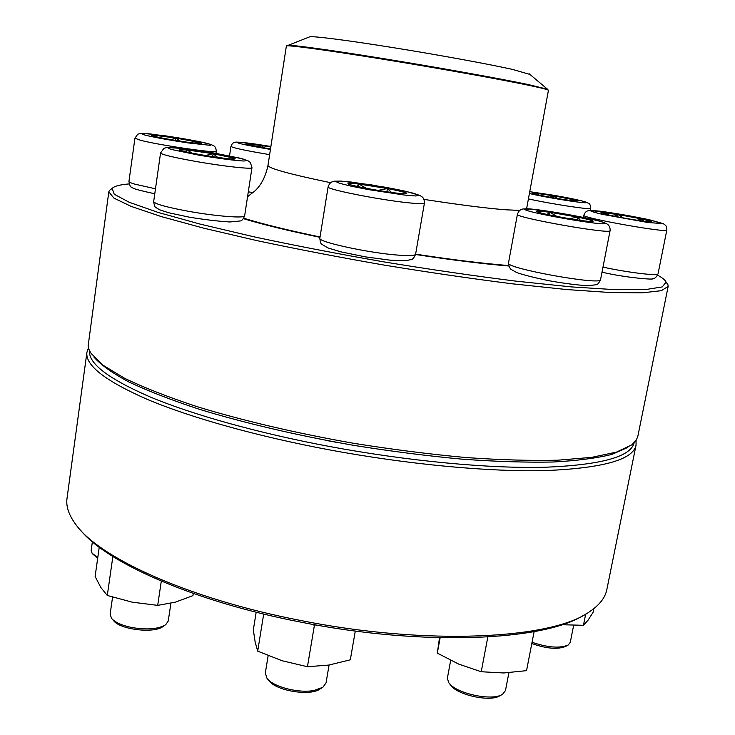 <?xml version="1.0" encoding="UTF-8"?>
<svg xmlns="http://www.w3.org/2000/svg" width="735" height="735" viewBox="0 0 735 735"><rect width="100%" height="100%" fill="white"/><g stroke="black" fill="none" stroke-linecap="round" stroke-linejoin="round"><path stroke-width="1.1" d="M666.544 282.727L667.977 284.812L668.161 286.42L661.289 290.692L642.188 292.842L610.454 292.539L566.611 289.544L512.267 283.802C471.631 278.666 428.909 272.428 384.093 265.078C339.359 257.278 296.958 249.119 256.892 240.611L203.678 228.162L161.296 216.577L131.225 206.425L113.897 198.101L108.808 191.817L109.506 190.356L111.555 188.858M108.808 191.817L88.126 345.992L89.054 349.603L91.076 353.406L103.12 365.277L124.766 378.378C143.904 387.584 167.681 396.909 196.107 406.345C241.622 420.356 296.38 433.255 353.939 443.343C392.416 449.48 429.626 454.202 465.567 457.51C499.956 459.926 530.67 460.817 557.7 460.202L591.739 457.354L616.481 452.108L631.769 444.859L636.289 440.09L637.851 436.232L668.161 286.42M129.167 183.915C119.915 184.669 114.247 186.166 112.17 188.408L114.228 194.242L129.231 202.281L157.869 212.341L199.902 224.046L253.796 236.78C294.808 245.536 338.412 253.952 384.616 262.009C430.894 269.589 474.838 275.992 516.448 281.202L571.536 286.907L615.076 289.673L645.44 289.59L662.244 286.926L666.103 282.102C665.267 280.072 662.419 277.766 657.568 275.184M508.648 265.996C482.408 263.801 451.373 259.96 415.551 254.494M319.973 237.331C288.074 230.671 262.551 224.451 243.432 218.672M627.837 447.404L611.961 454.368C596.976 458.135 577.361 460.689 553.143 462.012C526.435 462.545 496.244 461.608 462.572 459.21C427.439 455.957 391.121 451.327 353.608 445.337C297.482 435.506 244.002 422.947 199.286 409.266C171.292 400.033 147.726 390.891 128.588 381.832C112.234 373.003 100.695 364.753 93.951 357.1M508.537 265.555C482.537 263.442 451.566 259.648 415.615 254.163M320.028 236.982C287.899 230.248 262.469 224 243.735 218.221M529.917 74.419L512.488 69.412C488.536 64.074 438.951 54.987 393.804 47.738C348.592 40.462 314.92 36.134 309.904 36.75L309.086 37.062M86.932 352.267L67.023 498.275C65.838 506.433 68.879 515.318 76.128 524.928C99.822 558.067 189.115 598.951 300.073 620.368C427.366 645.955 552.454 638.981 589.479 611.759C599.484 605.061 605.272 597.665 606.834 589.58L636.051 445.144C633.267 459.531 603.646 467.993 547.207 470.529C490.695 472.173 408.449 464.649 328.453 449.691C256.515 436.186 190.521 417.535 147.606 399.518C105.234 380.932 85.003 365.185 86.932 352.267L88.476 347.848M636.051 440.467L636.051 445.144M583.829 615.112C544.405 640.791 422.781 646.635 300.055 621.975C193.388 601.359 106.309 562.385 80.354 529.953M337.595 442.534L326.956 440.568M89.541 350.714C88.209 363.457 108.596 378.948 150.703 397.185C193.296 414.871 258.38 433.145 329.243 446.439C408.072 461.167 489.133 468.682 545.122 467.249C601.083 464.952 630.74 456.812 634.103 442.819M270.508 148.948C255.734 146.504 247.557 144.813 245.995 143.867C247.906 143.481 256.175 144.492 270.829 146.908M246.51 144.179L246.014 143.922M257.948 146.77L260.668 145.392L246.841 144.299M270.811 147.009L260.668 145.392L264.756 147.992M260.668 145.392L260.392 147.22M197.449 142.002L201.289 143.316C202.511 145.144 150.16 136.728 151.704 135.332C150.914 133.963 185.78 139.071 197.449 142.002M92.371 541.778L91.158 550.432L92.141 553.336L97.81 557.341M97.672 558.306L92.711 553.988M154.754 136.444L154.864 135.332L151.722 135.387M170.869 139.668L175.876 138.061L154.864 135.332L157.318 137.05M194.159 143.059L197.43 142.112L175.876 138.061L180.461 141.221M201.252 143.371L197.43 142.112L197.375 143.371M197.43 142.112L197.246 143.362M175.876 138.061L175.527 140.449M213.141 153.56C226.867 155.995 234.208 157.713 235.154 158.705C236.505 161.011 177.622 151.529 179.423 149.72C182.363 149.04 193.608 150.326 213.141 153.56M112.565 597.151L110.121 614.194L111.536 618.346C115.018 622.343 121.734 625.393 131.675 627.497C147.018 630.051 158.356 629.123 165.706 624.722L168.242 621.057L170.915 603.27M164.631 625.421L163.152 626.385C154.672 633.754 119.731 629.693 113.539 620.561L112.372 619.274M185.771 151.796L186.929 149.949L179.441 149.784M205.423 155.544L213.122 153.689L186.929 149.949L192.221 153.165M231.314 158.907L233.647 158.053L213.122 153.689L217.735 157.409M235.117 158.769L233.647 158.053L233.16 158.98M213.122 153.689L212.681 156.684M186.929 149.949L186.635 151.989M193.268 593.439L192.928 595.635L175.307 602.167L157.694 605.374L132.208 602.167L107.301 595.46L100.87 587.55L95.118 576.47L99.234 547.226M112.859 556.524L107.301 595.46M161.296 581.146L157.694 605.374M358.983 183.925C376.779 185.918 407.842 192.055 406.731 193.406C408.026 196.015 345.946 185.569 348.013 183.52C348.335 182.987 351.991 183.125 358.983 183.925M268.146 655.703L265.317 673.03L266.924 678.175C272.703 686.738 298.539 693.537 314.01 690.468L322.83 687.317L326.018 682.962L329.078 665.028M321.489 688.116L320.138 688.915C310.556 696.523 275.57 690.808 268.955 680.555L267.935 679.361M406.694 193.47L406.198 193.084L405.674 193.7M356.659 186.313L358.965 184.062C352.276 183.291 348.629 183.134 348.022 183.594M377.946 190.42L387.428 188.537L358.965 184.062L366.324 188.344M404.719 193.728L406.198 193.084C403.763 192 397.506 190.475 387.428 188.537L391.544 192.469M387.428 188.537L386.876 191.826M358.965 184.062L358.524 186.736M256.184 612.182L253.327 629.913L255.174 642.151L257.691 651.146L263.69 614.028M315.793 624.915L314.405 625.31L307.45 666.728L282.102 660.747L257.691 651.146M314.405 625.31L311.989 624.226M355.299 631.025L350.31 659.809L328.83 665.065L307.45 666.728M536.578 211.303L536.568 211.257C535.778 208.933 594.514 219.269 593.062 221.207C594.229 223.569 535.438 213.242 536.578 211.303C537.377 210.871 541.86 211.202 550.028 212.314L557.011 216.494M450.665 660.407L447.367 678.267L448.681 682.53C454.983 693.371 492.735 701.585 502.63 694.198L505.478 690.533L508.905 672.736M501.463 694.832L499.984 695.65C490.888 702.43 456.389 694.924 450.583 684.956L449.517 683.596M592.64 221.41L592.998 221.217C592.015 220.408 586.943 219.048 577.774 217.128L580.494 220.399M546.978 214.418L550.028 212.314L549.532 214.978M569.404 218.718L577.774 217.128L550.028 212.314M577.774 217.128L577.241 219.94M440.136 637.759L437.316 653.13L439.512 637.75M487.81 637.006L481.232 671.744L458.723 664.109L437.316 653.13M534.125 631.631L526.536 670.651L503.723 672.966L481.232 671.744M609.572 215.18L600.982 212.635C600.21 210.78 652.873 220.114 651.587 221.621C652.414 222.861 624.585 218.598 609.572 215.18M532.057 642.28C547.915 647.627 559.978 648.527 568.247 644.99L570.259 642.408L573.649 625.375M567.438 645.44L565.812 646.341C557.883 649.657 546.555 648.72 531.809 643.538M636.969 220.234L642.473 219.085L617.924 214.501L623.308 217.927M651.55 221.676L642.473 219.085L643.456 221.152M601.662 213.076L601 212.7M614.249 216.173L617.924 214.501L601.469 212.58L602.176 213.269M617.924 214.501L617.474 216.825M642.473 219.085L642.096 220.978M585.703 614.065L583.452 625.301L561.806 624.732M593.807 608.644L593.081 612.292L588.018 620.266L583.452 625.301M555.219 198.147C541.07 195.629 533.353 193.921 532.067 193.02C531.35 191.504 578.298 199.681 577.15 200.885C575.836 201.289 568.522 200.379 555.219 198.147M549.743 197.164L553.933 195.859L534.896 193.103L536.789 194.518M570.911 200.536L573.622 199.782L553.933 195.859L557.608 198.551M577.113 200.931L573.622 199.782L573.53 200.83M534.777 194.022L534.896 193.103L532.085 193.075M573.622 199.782L573.419 200.82M553.933 195.859L553.556 197.853M519.755 210.403L505.818 209.797C486.515 208.299 459.246 204.826 424.021 199.396M330.566 182.693C289.25 174.066 268.385 168.306 267.972 165.412C265.675 176.428 261.338 184.917 254.962 190.889L247.557 196.704M526.6 208.768L548.429 90.368C548.521 89.762 541.879 88.062 528.483 85.242C499.157 79.095 435.111 67.629 379.242 58.616C323.253 49.585 286.08 44.66 286.365 46.039L267.972 165.412M286.806 45.469L287.55 45.276C292.64 44.835 332.22 50.292 386.463 59.122C440.642 67.942 500.25 78.663 528.29 84.562L547.557 89.257L529.246 73.849M269.635 154.635C246.106 150.712 233.215 147.974 230.955 146.43C232.37 142.48 234.263 142.149 236.753 142.094L252.206 143.61L270.893 146.486C253.345 143.591 242.1 142.149 237.166 142.149C235.917 143.04 247.006 145.456 270.443 149.398M248.301 191.78L253.042 192.662M146.044 135.378C156.73 137.822 170.759 140.339 188.132 142.93L209.87 145.282C212.176 145.107 210.927 144.391 206.122 143.123C195.519 140.743 181.977 138.309 165.476 135.846L143.546 133.393C140.707 133.476 141.543 134.137 146.044 135.378M154.782 193.783C127.118 187.783 134.349 187.93 131.593 187.159C130.536 187.333 129.654 185.422 128.947 181.416C128.901 182.032 130.72 182.905 134.404 184.035L155.48 188.803M140.495 140.266L134.937 138.217L137.748 134.165L140.872 133.393L150.188 133.889L196.934 141.138L210.798 144.391L214.262 146.109C215.493 147.211 216.163 148.929 216.274 151.272C218.433 153.771 159.063 145.208 140.495 140.266M198.753 155.14C217.312 158.282 235.099 160.607 243.542 161.002C247.18 160.901 246.767 160.175 242.32 158.806L215.52 153.303C196.741 150.16 182.161 148.222 171.76 147.496C167.497 147.478 167.341 148.121 171.301 149.444L198.753 155.14M244.654 215.787C243.147 219.25 241.723 220.969 240.4 220.941L229.834 221.97C217.872 221.244 204.266 219.627 189.014 217.11L168.535 212.718L159.532 209.76L155.976 207.573C155.002 207.454 154.231 205.451 153.67 201.574C154.819 203.981 166.661 207.261 189.198 211.423C216.706 216.347 245.233 218.497 244.654 215.787L251.976 167.672C252.693 169.5 224.147 166.422 196.465 161.562C173.782 157.501 161.81 154.644 160.561 152.981L163.942 148.305L166.955 147.524L182.859 148.479L213.269 152.908L239.812 158.135L247.86 160.68L250.359 162.444L251.976 167.672M404.553 195.069L415.744 195.979L419.079 195.372L414.182 193.424L402.275 190.549L385.746 187.306L351.385 182.069L339.91 181.049L335.592 181.471L339.561 183.291L351.293 186.203L368.529 189.612L404.553 195.069M415.597 254.237C414.173 257.617 412.776 259.381 411.416 259.519L405.123 260.796L390.744 260.254L365.451 256.882L340.627 251.793L327.911 247.915L321.829 244.286C320.846 243.965 320.175 241.925 319.835 238.168C316.969 241.751 369.512 253.189 398.774 255.174C409.524 255.945 415.137 255.633 415.597 254.237L424.426 203.071C424.049 203.981 418.481 203.861 407.723 202.722C378.461 199.709 325.449 189.079 328.113 186.874C328.903 184.604 330.024 183.006 331.485 182.087L334.351 181.187L341.132 181.076L371.212 184.843L405.251 191.192L419.869 195.4L422.625 197.265C423.865 198.772 424.462 200.71 424.426 203.071M604.969 223.164C601.818 219.618 524.193 206.167 524.698 209.245C524.23 212.286 608.938 227.005 604.969 223.164M600.55 279.658C598.951 283.039 597.491 284.739 596.186 284.73L587.908 285.731C576.865 285.051 563.966 283.388 549.201 280.761C534.52 277.729 523.697 275 516.742 272.575L510.476 269.028L508.39 264.462L508.482 263.066C505.193 268.266 602.176 285.796 600.55 279.658L610.078 230.643C612.062 234.842 513.673 217.413 517.431 214.271C518.616 210.835 520.747 209.043 523.834 208.896L542.219 210.293L585.896 217.9L600.605 221.419L606.54 223.651C609.168 225.103 610.344 227.427 610.078 230.643M649.253 219.747L605.245 211.882L590.425 210.688C590.931 211.358 594.927 212.58 602.434 214.354L648.141 222.54L662.345 223.559L649.253 219.747M602.985 267.136C628.489 272.648 658.652 276.241 658.045 273.787L666.829 230.064C668.556 233.408 580.54 217.689 583.829 215.272C584.784 212.737 586.071 211.285 587.688 210.899C589.801 210.725 586.778 209.916 599.769 211.165C615.167 213.205 631.687 216.072 649.327 219.756L663.282 223.66L665.607 225.36C666.489 226.352 666.902 227.914 666.829 230.064M529.411 193.535C543.34 196.861 575.266 202.217 584.04 202.704C593.467 203.329 575.817 199.066 553.694 195.271L529.751 191.679M590.315 210.486L590.72 208.373C592.088 210.192 550.065 203.815 528.419 198.891M112.17 188.408L109.506 190.356M666.103 282.102L667.977 284.812M309.904 36.75L286.365 46.039M548.429 90.368L547.557 89.257M229.54 155.893L230.955 146.43M215.961 153.376L216.274 151.272M128.947 181.416L134.937 138.217M153.67 201.574L160.561 152.981M319.835 238.168L328.113 186.874M508.491 263.001L517.431 214.271M583.425 217.385L583.829 215.272M658.045 273.787C656.465 277.214 654.646 278.85 652.597 278.684C655.253 280.063 624.851 277.655 602.011 272.171M590.72 208.373C590.554 205.414 589.828 203.696 588.524 203.218L581.394 200.774L553.694 195.271L529.751 191.67"/></g></svg>
